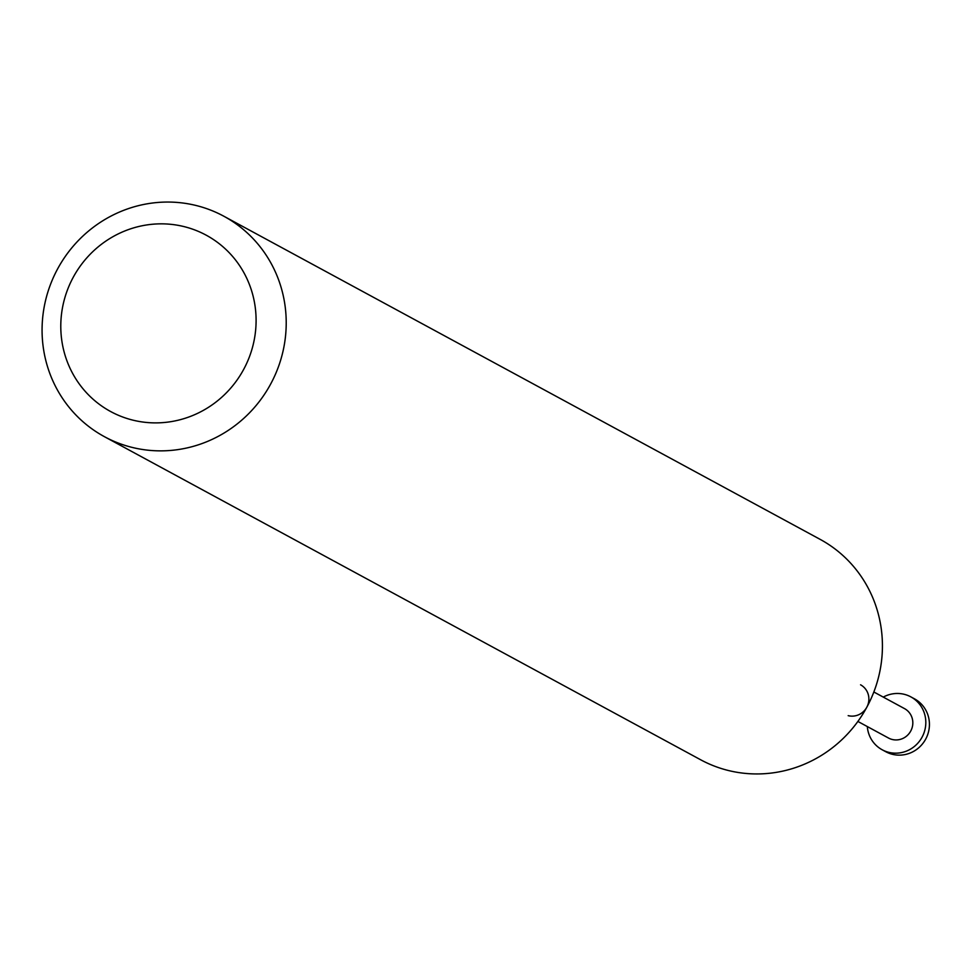 <?xml version="1.0" encoding="UTF-8"?>
<svg xmlns="http://www.w3.org/2000/svg" width="976" height="976" viewBox="0 0 976 976"><rect width="100%" height="100%" fill="white"/><g stroke="black" fill="none" stroke-linecap="round" stroke-linejoin="round"><path stroke-width="1.46" d="M197.164 205.765A125.355 121.085 -61.5 0 0 51.362 282.223A125.355 121.085 -61.5 0 0 104.42 436.675A125.355 121.085 -61.5 0 0 131.126 447.154A125.355 121.085 -61.5 0 0 276.928 370.697A125.355 121.085 -61.5 0 0 223.87 216.245A125.355 121.085 -61.5 0 0 197.164 205.765M132.028 419.924A100.284 96.868 118.5 0 1 64.428 299.242A100.284 96.868 118.5 0 1 184.854 226.81A100.284 96.868 118.5 0 1 252.455 347.493A100.284 96.868 118.5 0 1 132.028 419.924M223.87 216.245L820.072 539.325A125.355 121.085 118.5 0 1 873.142 693.777A125.355 121.085 118.5 0 1 727.327 770.235A125.355 121.085 118.5 0 1 700.622 759.755L104.42 436.675M848.181 715.652A16.751 16.177 -61.5 0 0 860.564 684.798M857.88 721.447L888.538 738.051A16.751 16.177 -61.5 0 0 911.584 729.243A16.751 16.177 -61.5 0 0 904.496 708.6L873.837 691.984M867.31 726.559A30.085 29.06 -61.5 0 0 882.182 749.775A30.085 29.06 -61.5 0 0 888.599 752.289A30.085 29.06 -61.5 0 0 923.589 733.94A30.085 29.06 -61.5 0 0 910.852 696.876A30.085 29.06 -61.5 0 0 904.447 694.363A30.085 29.06 -61.5 0 0 883.28 697.096M910.852 696.876L914.463 698.828A30.085 29.06 118.5 0 1 927.2 735.904A30.085 29.06 118.5 0 1 892.21 754.253A30.085 29.06 118.5 0 1 885.793 751.74L882.182 749.775"/></g></svg>
